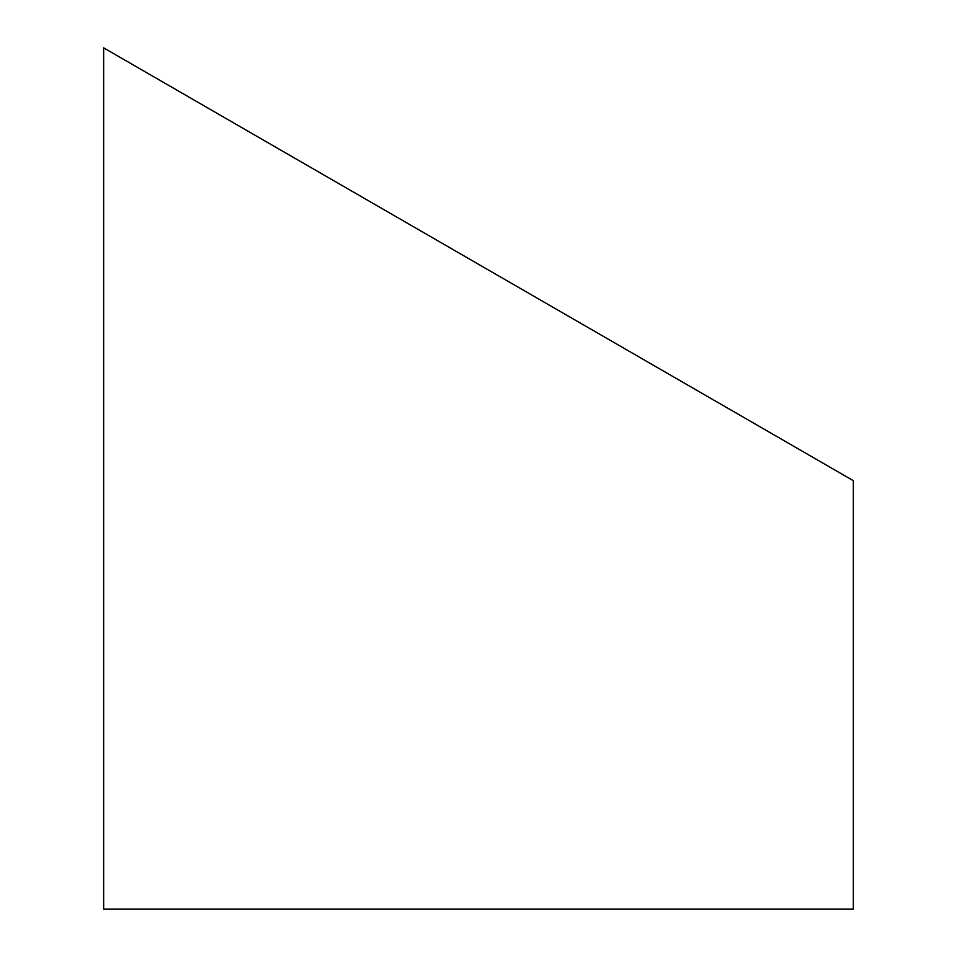 <?xml version="1.0" encoding="UTF-8"?>
<svg xmlns="http://www.w3.org/2000/svg" width="957" height="957" viewBox="0 0 957 957"><rect width="100%" height="100%" fill="white"/><g stroke="black" fill="none" stroke-linecap="round" stroke-linejoin="round"><path stroke-width="1.44" d="M103.655 47.85L853.345 480.689L853.345 909.15L103.655 909.15L103.655 47.85L478.5 264.264L114.206 53.951"/></g></svg>
